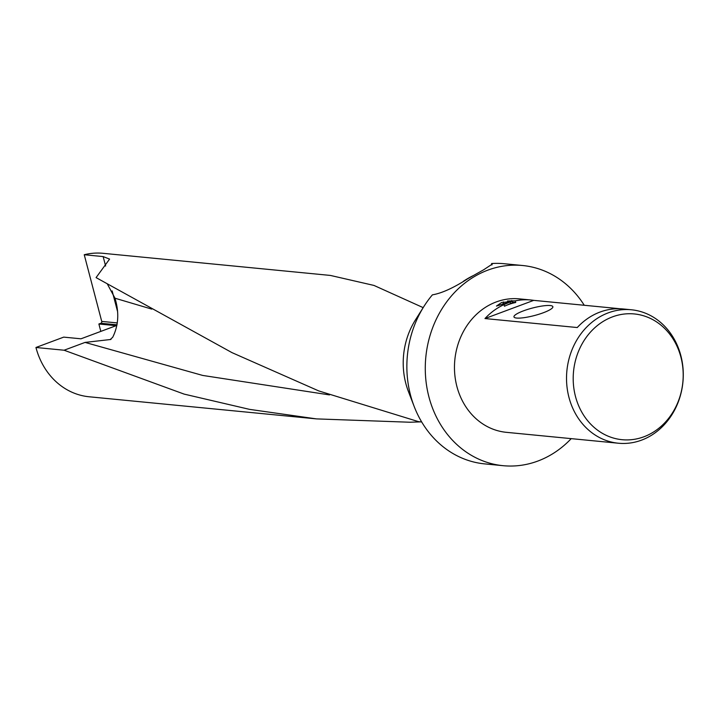 <?xml version="1.0" encoding="UTF-8"?>
<svg xmlns="http://www.w3.org/2000/svg" width="719" height="719" viewBox="0 0 719 719"><rect width="100%" height="100%" fill="white"/><g stroke="black" fill="none" stroke-linecap="round" stroke-linejoin="round"><path stroke-width="1.08" d="M423.176 307.633L373.979 285.434L330.389 275.431L103.069 253.313A72.071 62.661 95.6 0 0 84.24 254.742L103.141 256.584L109.585 259.092L96.076 277.606L231.976 352.625L318.706 390.902L418.485 421.64L421.702 421.99M420.804 421.873L409.866 422.233L316.423 418.889L249.574 409.372L184.145 394.111L64.099 350.225L35.95 347.484A72.071 62.661 95.6 0 0 89.111 396.771L316.423 418.889M571.219 438.635A100.561 87.439 -84.4 0 1 537.884 461.041A100.561 87.439 -84.4 0 1 503.102 465.687A100.561 87.439 -84.4 0 1 425.621 377.25A100.561 87.439 -84.4 0 1 487.806 270.155A100.561 87.439 -84.4 0 1 522.587 265.509A100.561 87.439 -84.4 0 1 584.259 305.269M491.931 264.987L491.571 263.54A100.561 87.439 -84.4 0 1 504.172 263.72L522.587 265.509M491.571 263.54L492.344 264.044L483.689 269.76L467.772 278.738C453.662 287.843 441.87 293.217 432.398 294.853A100.561 87.439 -84.4 0 0 423.913 306.456A100.561 87.439 -84.4 0 0 414.18 406.487A100.561 87.439 -84.4 0 0 484.687 463.89L503.102 465.687M612.471 316.872A63.173 54.923 -84.4 0 1 680.911 357.154A63.173 54.923 -84.4 0 1 643.927 436.775A63.173 54.923 -84.4 0 1 575.488 396.493A63.173 54.923 -84.4 0 1 612.471 316.872M608.211 312.873A67.038 58.293 -84.4 0 1 631.399 309.781A67.038 58.293 -84.4 0 1 683.05 368.73A67.038 58.293 -84.4 0 1 641.6 440.127A67.038 58.293 -84.4 0 1 618.412 443.228A67.038 58.293 -84.4 0 1 566.752 384.27A67.038 58.293 -84.4 0 1 608.211 312.873M523.531 310.833A20.114 3.883 165.3 0 1 544.301 305.737A20.114 3.883 165.3 0 1 552.686 307.534A20.114 3.883 165.3 0 1 543.303 312.756A20.114 3.883 165.3 0 1 514.534 317.537A20.114 3.883 165.3 0 1 523.531 310.833M515.316 300.875L515.739 302.483A65.366 56.837 95.6 0 0 504.432 306.213L504.019 304.622L510.122 301.926L496.452 306.078L501.61 302.501L512.207 301.468L507.461 301.009L515.316 300.875A67.038 58.293 -84.4 0 1 530.874 299.994A67.038 58.293 -84.4 0 1 533.741 300.362L620.272 308.775M618.412 443.228L506.356 432.326A67.038 58.293 -84.4 0 1 454.696 373.368A67.038 58.293 -84.4 0 1 496.155 301.971A67.038 58.293 -84.4 0 1 519.334 298.87L530.874 299.994M631.399 309.781L623.157 308.972A67.038 58.293 95.6 0 0 599.97 312.073A67.038 58.293 95.6 0 0 577.258 327.54L484.974 318.553A67.038 58.293 -84.4 0 1 504.019 304.622M35.95 347.484L63.721 337.121L80.977 338.802L116.136 325.68L98.88 323.999L100.867 323.262A1.474 1.285 95.6 0 0 101.73 321.402L84.24 254.742M100.822 331.396L98.88 323.999M64.099 350.225L85.058 342.415L110.951 339.458M511.928 301.441L511.685 300.524M515.739 302.483L512.377 302.151M512.207 301.468L512.62 303.067L510.445 303.157M503.839 303.517L502.428 303.948M510.122 301.926L510.535 303.517L504.432 306.213M503.758 303.526L503.345 301.935M484.974 318.553L533.741 300.362M463.342 281.327A97.209 84.518 -84.4 0 1 472.796 275.835M110.969 339.188A47.688 9.203 -14.7 0 1 110.322 339.467L112.712 337.256C118.563 325.437 119.318 312.423 114.986 298.214L107.212 283.735M414.18 406.487L408.455 391.621A72.071 62.661 -84.4 0 1 415.429 319.937L423.913 306.456M100.867 323.262L117.053 324.835M85.058 342.415L202.704 375.435L329.491 394.911M114.986 298.214L151.79 309.116M101.73 321.402L117.323 322.921M103.141 256.584L105.621 266.039M112.155 290.925L117.449 311.12"/></g></svg>
